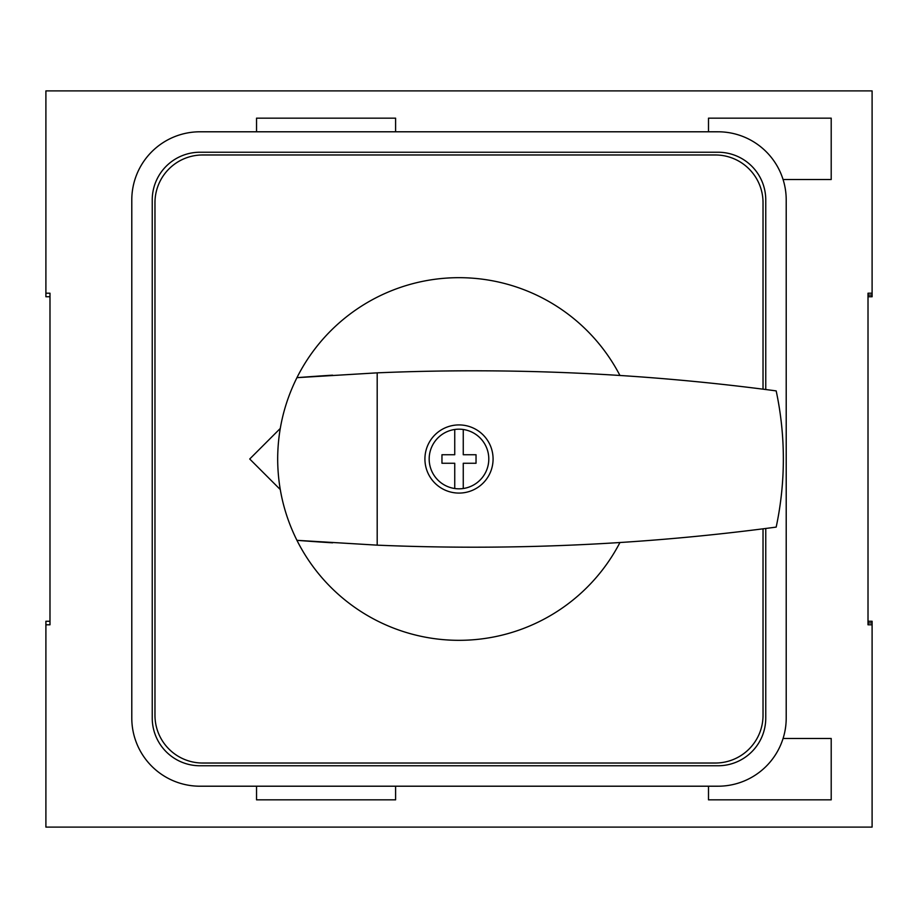 <?xml version="1.0" encoding="UTF-8"?>
<svg xmlns="http://www.w3.org/2000/svg" width="918" height="918" viewBox="0 0 918 918"><rect width="100%" height="100%" fill="white"/><g stroke="black" fill="none" stroke-linecap="round" stroke-linejoin="round"><path stroke-width="1.38" d="M765.761 389.53L765.761 199.963A47.713 47.713 0 0 0 718.037 152.239L199.963 152.239A47.713 47.713 0 0 0 152.239 199.963L152.239 718.037A47.713 47.713 0 0 0 199.963 765.761L718.037 765.761A47.713 47.713 0 0 0 765.761 718.037L765.761 528.47M786.21 199.963A68.173 68.173 0 0 0 718.037 131.79L199.963 131.79A68.173 68.173 0 0 0 131.79 199.963L131.79 718.037A68.173 68.173 0 0 0 199.963 786.21L718.037 786.21A68.173 68.173 0 0 0 786.21 718.037L786.21 199.963M49.985 621.245L45.9 621.245L45.9 624.791L49.985 624.791L49.985 293.209L45.9 293.209L45.9 90.893L872.1 90.893L872.1 293.209L868.015 293.209L868.015 624.791L872.1 624.791L872.1 621.245L868.015 621.245M868.015 296.755L872.1 296.755L872.1 293.209M872.1 624.791L872.1 827.107L45.9 827.107L45.9 624.791M783.065 179.515L831.203 179.515L831.203 118.158L708.501 118.158L708.501 131.79M708.501 786.21L708.501 799.842L831.203 799.842L831.203 738.485L783.065 738.485M395.601 131.79L395.601 118.158L256.535 118.158L256.535 131.79M395.601 786.21L395.601 799.842L256.535 799.842L256.535 786.21M763.03 389.186L763.03 202.683A47.713 47.713 0 0 0 715.317 154.97L202.683 154.97A47.713 47.713 0 0 0 154.97 202.683L154.97 715.317A47.713 47.713 0 0 0 202.683 763.03L715.317 763.03A47.713 47.713 0 0 0 763.03 715.317L763.03 528.814M463.257 429.486A29.824 29.824 0 0 1 463.257 488.514L463.257 463.257L476.04 463.257L476.04 454.743L463.257 454.743L463.257 429.486A29.824 29.824 0 0 0 429.176 459A29.824 29.824 0 0 0 454.743 488.514L454.743 463.257L441.96 463.257L441.96 454.743L454.743 454.743L454.743 429.486M493.081 459A34.081 34.081 0 0 1 459 493.081A34.081 34.081 0 0 1 424.919 459A34.081 34.081 0 0 1 459 424.919A34.081 34.081 0 0 1 493.081 459M377.195 545.154A2284.512 2284.512 0 0 0 776.18 527.104A327.072 327.072 0 0 0 776.18 390.896A2284.512 2284.512 0 0 0 377.195 372.846L377.195 545.154L296.939 540.335C284.19 514.723 277.775 487.607 277.672 459C277.775 430.393 284.19 403.277 296.939 377.665A2284.512 2284.512 0 0 1 332.591 375.175M619.948 375.485A181.328 181.328 0 0 0 296.939 377.665L377.195 372.846M332.591 542.825A2284.512 2284.512 0 0 1 296.939 540.335A181.328 181.328 0 0 0 619.948 542.515M280.265 428.465L249.719 459L280.265 489.535M454.743 488.514A29.824 29.824 0 0 0 463.257 488.514M45.9 293.209L45.9 296.755L49.985 296.755M868.015 295.057L872.1 295.057M872.1 622.943L868.015 622.943"/></g></svg>

